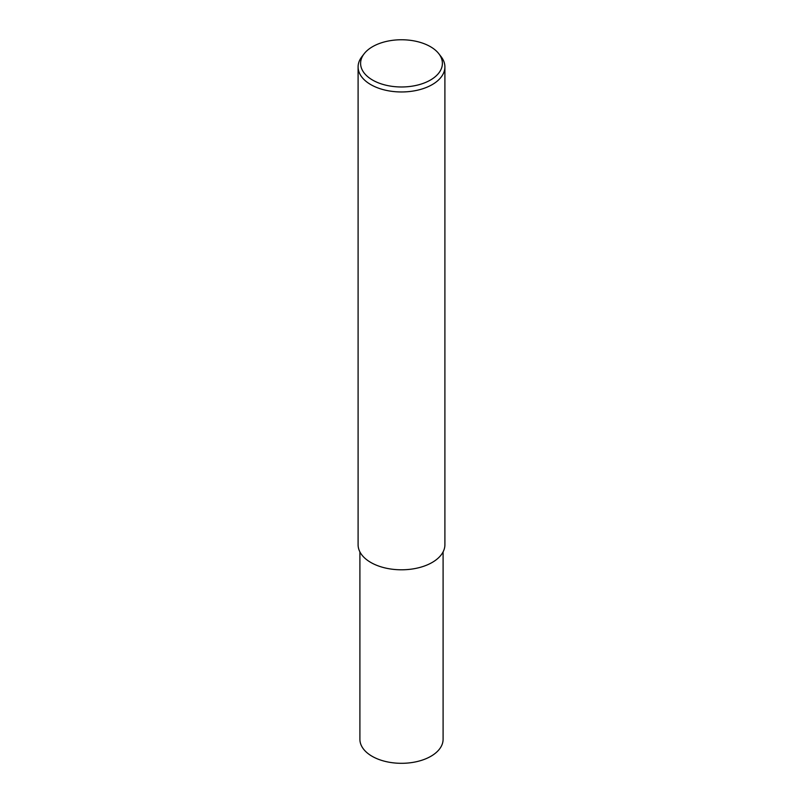 <?xml version="1.0" encoding="UTF-8"?>
<svg xmlns="http://www.w3.org/2000/svg" width="803" height="803" viewBox="0 0 803 803"><rect width="100%" height="100%" fill="white"/><g stroke="black" fill="none" stroke-linecap="round" stroke-linejoin="round"><path stroke-width="1.2" d="M438.829 53.731L441.118 56.682A43.402 25.054 180 0 1 444.902 66.91A43.402 25.054 180 0 1 432.185 84.626A43.402 25.054 180 0 1 384.888 90.056A43.402 25.054 180 0 1 358.098 66.91A43.402 25.054 180 0 1 361.882 56.682L364.171 53.731A40.893 23.608 180 0 1 372.582 46.674A40.893 23.608 180 0 1 438.829 53.731A40.893 23.608 180 0 1 430.418 80.059A40.893 23.608 180 0 1 378.313 82.819A40.893 23.608 180 0 1 364.171 53.731M444.902 66.91L444.902 544.735A43.402 25.054 180 0 1 432.185 562.451A43.402 25.054 180 0 1 384.888 567.892A43.402 25.054 180 0 1 358.098 544.735L358.098 66.91M443.095 551.882L443.095 739.292A41.595 24.02 180 0 1 430.91 756.275A41.595 24.02 180 0 1 385.581 761.485A41.595 24.02 180 0 1 359.905 739.292L359.905 551.882"/></g></svg>
